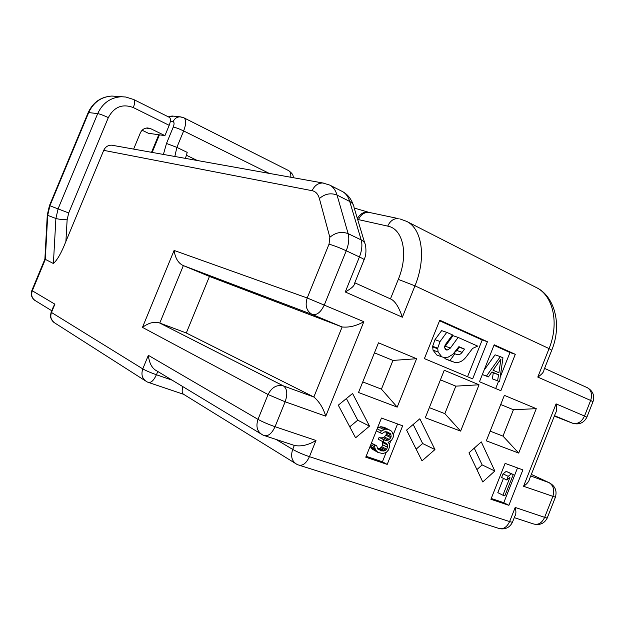 <?xml version="1.0" encoding="UTF-8"?>
<svg xmlns="http://www.w3.org/2000/svg" width="625" height="625" viewBox="0 0 625 625"><rect width="100%" height="100%" fill="white"/><g stroke="black" fill="none" stroke-linecap="round" stroke-linejoin="round"><path stroke-width="0.94" d="M397.203 407.125L358.508 392.492L378.484 342.82L416.586 358.727L397.203 407.125L381.438 389.141L362.758 381.922M369.516 426.125L352.578 393.492L338.297 405.18L355.578 437.812L369.516 426.125L357.719 420.188L346.391 398.555M460.617 431.109L425.289 417.75L444.25 370.266L479.047 384.789L460.617 431.109L444.852 413.641L429.328 407.641M434.953 449.563L419.836 418.781L406.602 430.086L422.016 460.867L434.953 449.563L422.648 443.523L413.195 424.453M518.703 453.078L486.312 440.828L504.359 395.352L536.266 408.664L518.703 453.078L502.984 436.109L490.156 431.148M494.82 471.008L481.281 441.891L468.969 452.828L482.766 481.945L494.82 471.008L482.133 464.898L474.258 448.133M439.766 320.203L424.391 358.617L472.648 378.867L487.437 341.734L439.766 320.203M494.18 344.773L479.477 381.734L500.852 390.703L515.297 354.312L494.18 344.773M505.117 463.383L490.914 499.273L508.891 505.32L522.883 469.898L505.117 463.383M381.461 418.047L365.766 457.195L387.203 464.406L402.641 425.812L381.461 418.047M502.953 357.805L499.578 381.641L497.625 380.812L498.516 374.742L491.969 371.922L488.453 376.898L486.469 376.055L500.352 356.648L502.953 357.805M500.922 359.062L493.031 370.219L498.914 372.766L500.922 359.062M504.828 495.883L502.914 495.219L509.93 477.469L506.758 479.977L508.195 476.336L511.367 473.836L513.273 474.523L504.828 495.883M386.227 452.477L382.781 453.539L378 452.469L375.531 449.93L374.609 446.773L374.82 445.141L376.742 445.812L377.664 448.961L381.672 450.906L384.727 450.828L386.656 449.242L387.453 447.266L387.484 445.023L386.742 443.633L383.141 441.805L383.938 439.82L385.461 440.352L388.133 440.164L389.289 439.445L390.836 437.734L391.07 434.992L390.328 433.594L387.117 431.875L385.016 431.695L382.117 433.5L380.203 432.812L381.383 430.961L385.633 429.07L388.492 429.531L391.703 431.258L393.531 435.305L393.117 437.414L391.555 440.25L388.094 442.414L389.594 444.07L389.75 445.812L388.547 449.898L386.227 452.477M381.438 389.141L392.961 360.422L374.453 352.844M349.758 426.813L357.719 420.188M444.852 413.641L455.813 386.148L440.422 379.852M416.148 449.148L422.648 443.523M502.984 436.109L513.43 409.734L500.719 404.531M476.914 469.594L482.133 464.898M392.961 360.422L416.586 358.727M455.813 386.148L479.047 384.789M513.43 409.734L536.266 408.664M554.5 415.688L573.016 423.383C579.336 424.891 583.961 422.828 586.883 417.188L584.516 416.031L590.648 400.445L537.797 377.078C541.875 374.336 543.914 371.977 543.922 370.016L551.711 350.328L549.07 348.594L414.961 285.836L402.359 317.219C399.047 307.438 395.336 301.445 391.219 299.234L390.742 299.023M586.914 417.109L592.969 401.719L590.648 400.445C592.516 394.547 591.414 390.297 587.344 387.695L586.859 387.477M186.219 155.164L197.297 160.5M163.406 154.43L166.492 143.461L176.875 147.375L187.211 152.383L185.453 158.383M369.844 212.641L368.453 212.219C363.867 211.609 360.172 213.719 357.367 218.531M364.734 243.047L354.039 207.461C353.805 204.867 352.375 202.867 349.727 201.469L361.203 239.93C362.523 244.797 361.93 250.477 359.414 256.961L345.266 291.977C351.453 288.469 354.508 285.711 354.414 283.711L364.023 259.922C364.766 259.766 363.234 258.773 359.414 256.961L346.25 250.773C348.789 244.234 349.422 238.523 348.141 233.641L337.039 195.07L349.727 201.469C348.242 196.625 345.758 193.289 342.289 191.461L329.742 185.086L322.836 182.992L324.711 183.297M169.195 125.328L133.32 107.562C134.945 103.312 135.086 100.641 133.766 99.555L169.414 117.375C170.836 118.5 170.766 121.148 169.195 125.328L164.938 135.625L150.727 128.695L147.734 127.953C144.328 128.023 141.844 129.711 140.297 133.016L133.633 149.102M329.039 244.141C333.992 245.586 339.727 247.797 346.25 250.773L324.375 304.828C320.898 312.164 316.898 315.406 312.391 314.547C306.539 311.234 304.812 305.719 307.211 297.977L174.094 250.438C175.273 258.289 178.359 263.352 183.352 265.609L312.391 314.547L342.125 326.969L313.852 397L186.297 332.992L209.453 276.438L342.125 326.969C349.164 327.672 356.398 325.914 363.836 321.695L307.211 297.977L329.039 244.141L329.844 237.305L319.391 198.586C318.102 194.07 315.672 191.438 312.125 190.695L103.711 150.352C105.383 146.852 108.055 145.125 111.734 145.18L113.367 145.469M103.711 150.352L65.898 241.438C61.492 252.688 57.32 260.047 53.391 263.508L44.883 259.133M164.938 135.625L148.383 133.273L142.133 130.242M209.453 276.438L183.352 265.609L159.773 323.055L283.477 385.938L313.883 397.016C319.336 401.695 323.289 408.078 325.758 416.18L285.141 401.781C287.766 394.039 287.227 388.766 283.516 385.953L283.367 385.898C276.82 384.43 271.719 387.312 268.062 394.539L142.469 327.383C148.734 322.758 154.469 321.305 159.68 323.016L186.297 332.992M265.008 435.797L294.578 445.5C301.391 446.719 308.523 445.031 315.977 440.461L275.055 426.703L285.141 401.781L268.062 394.539L258 419.359C255.664 426.641 257.242 431.836 262.719 434.945L263.75 435.383C267.93 436.734 271.695 433.836 275.055 426.703C268.25 424.312 262.562 421.867 258 419.359L148.352 355.32C149.273 363.445 152.188 368.695 157.102 371.062L260.672 433.711M315.977 440.461L309.445 456.672L509.625 521.57C512.023 522.328 513.008 522.445 512.586 521.906L514.82 516.242C516.109 514.281 516.234 511.352 515.195 507.438L544.648 517.344L552.797 496.641C554.773 490.156 553.523 485.5 549.055 482.664L530.711 475.977L549.055 482.664C555.102 485.883 557.219 490.727 555.406 497.203L523.555 486.273L556.078 403.875C557.055 407.922 556.82 411.109 555.391 413.43L529.695 478.555C529.094 481.375 527.047 483.953 523.555 486.273M125.641 97L121.258 96.742C110.43 97.516 102.57 103.141 97.695 113.609L58.133 208.711L55.898 218.484L47.695 215.352L45.289 259.5L32.289 290.773L31.898 290.398M53.391 306.773L54.898 304.172L51.461 312.461L51.164 312.148M157.766 371.469L156.422 374.758C153.711 380.609 150.93 383.125 148.078 382.312L146.938 381.82C142.281 379.031 140.891 374.719 142.781 368.891L51.461 312.461C49.922 317.227 51.172 320.82 55.195 323.234L145.172 380.695M172.109 380.141L156.422 374.758C150.508 372.648 145.961 370.695 142.781 368.891L148.352 355.32M294.305 445.414L292.695 449.406C290.438 456.375 291.844 461.352 296.906 464.344L298.195 464.898C302.453 466.289 306.203 463.547 309.445 456.672C302.922 454.437 297.344 452.016 292.695 449.406L276.008 439.406M182.906 386.672C181.719 390.789 181.977 393.352 183.688 394.352L295.133 463.25M515.195 507.438L509.625 521.57C506.758 527.523 502.953 529.742 498.227 528.211L299.578 465.336M555.328 497.398L547.32 517.75C547.758 518.211 546.867 518.078 544.648 517.344C541.805 523.227 537.961 525.383 533.133 523.82L514.273 517.633M487.437 341.734L482.195 339.984L439.547 320.742M467.555 376.727L482.195 339.984M444.312 347.188L445.273 346.219L450.398 348.047L447.734 349.914L446.445 350L444.312 347.164L445.516 344.43L452.477 334.898L446.758 332.359L440.086 341.477L437.711 348.156L438.109 352.023L441.836 356.867L444.445 357.539L448.172 357.148L452.898 354.32L458.914 346.648L464.484 349.094L462.117 352.359C460.656 354.25 459 355.016 457.148 354.68L454.883 353.758L449.977 360.508L454.477 362.32C458.836 363.141 462.727 361.336 466.164 356.906L472.594 348.414L477.664 346.117L458.141 337.422L450.398 348.047M446.758 332.359L441.633 330.625L434.984 339.68L432.625 346.312L433.023 350.156L438.109 352.023M441.961 356.93L436.75 354.984L433.023 350.156M458.648 346.984L459.32 347.281L456.961 350.523L462.117 352.359M454.164 352.703L456.961 350.523M445.648 357.531L444.867 358.609L448.852 360.273M458.141 337.422L452.977 335.672L445.273 346.219M500.211 377.133L509.984 352.531L493.969 345.297M495.688 388.539L498.57 381.266M484.055 370.219L495.086 354.828L500.352 356.648M488.453 376.898L482.328 374.562M499.578 381.641L492.398 378.852L493.273 372.82L491.789 372.18M493.727 370.516L493.961 368.914M515.297 354.312L509.984 352.531M486.469 376.055L482.344 374.516M498.516 374.742L493.273 372.82M497.625 380.812L492.398 378.852M444.867 358.609L449.977 360.508M453.68 353.32L454.883 353.758M459.32 347.281L464.484 349.094M432.625 346.312L437.711 348.156M434.984 339.68L440.086 341.477M508.891 505.32L503.781 502.688L517.516 467.93M491.234 498.461L503.781 502.688M506.758 479.977L501.617 477.484L503.055 473.859L506.211 471.375L513.273 474.523M502.914 495.219L497.805 492.641L503.445 478.367M366.125 456.313L382.414 461.805L386.133 452.508M389.539 444.008L390.758 440.969M393.32 434.562L397.562 423.953M377.477 427.992L380.812 426.68L384.414 427.414L389.25 429.805M383.141 441.805L378.344 439.328L379.133 437.359L380.648 437.891L383.312 437.711L384.461 436.992L386.398 434.312L385.805 431.766M377.25 448.406L379.93 448.305L381.852 446.734L382.641 444.766L382.672 442.531L381.953 441.195M371.414 443.109L376.742 445.812M378 452.469L371.898 448.906L370.156 446.266M387.203 464.406L382.414 461.805M511.367 473.836L506.211 471.375M508.195 476.336L503.055 473.859M388.492 429.531L383.656 427.141M385.633 429.07L380.812 426.68M383.711 429.516L378.891 427.117M381.383 430.961L377.141 428.836M380.203 432.812L376.328 430.859M390.328 433.594L386.844 431.852M391.07 434.992L386.234 432.57M391.227 436.742L386.398 434.312M390.836 437.734L386 435.297M389.289 439.445L384.461 436.992M388.133 440.164L383.312 437.711M385.461 440.352L380.648 437.891M383.938 439.82L379.133 437.359M386.742 443.633L383.312 441.867M387.484 445.023L382.672 442.531M387.453 447.266L382.641 444.766M386.656 449.242L381.852 446.734M385.883 450.102L381.078 447.586M384.727 450.828L379.93 448.305M383.773 451.062L378.977 448.539M381.672 450.906L377.453 448.672M374.82 445.141L371.336 443.313M374.609 446.773L370.766 444.742M374.773 448.531L370.211 446.109M375.531 449.93L370.766 447.391M376.664 451.445L371.898 448.906M554.328 416.117L572.438 423.18C577.531 424.461 581.555 422.078 584.516 416.031L556.078 403.875M363.836 321.695L325.758 416.18M345.266 291.977L402.359 317.219M537.797 377.078L549.07 348.594C559.5 323.133 553.102 295.539 536.297 287.523L406.547 221.336L399.758 218.867M159.422 134.844L152.156 152.414M293.539 177.742C292.727 175.828 294.133 174.789 288.531 170.555C290.289 171.562 291.047 173.797 290.797 177.25M166.492 143.461L173.258 127.078C174.391 123.969 174.328 122.188 173.07 121.727L170.328 121.414M390.453 298.891L398.305 279.391C408.781 254.25 403.07 228.766 387.719 226.125L357.633 219.422M173.07 121.727C174.531 118.586 176.852 116.953 180.031 116.828L181.133 116.93M173.32 116.141L168.555 116.945M269.203 173.383L183.648 130.945C186.219 124.07 186.305 119.695 183.898 117.82L180.031 116.828L172.086 116.008L168.328 116.836M173.258 127.078C175.773 127.547 179.234 128.836 183.648 130.945L176.875 147.375L174.828 156.477M170.57 155.719L173.781 156.289M358.453 219.641C360.742 214.695 364.141 212.273 368.641 212.391L370.305 212.742M387.719 226.125C390.094 220.969 393.578 218.445 398.188 218.555L369.297 212.445M398.305 279.391L414.961 285.836C426.57 257.758 422.102 228.633 406.547 221.336M150.727 128.695L146.109 128.086M133.32 107.562C122.445 103.508 114.109 106.852 108.328 117.602L68.711 212.953L67.133 219.812L65.898 241.438M108.328 117.602C103.562 115.375 100.023 114.047 97.695 113.609L88.68 112.578C93.469 102.312 101.195 96.805 111.859 96.047L116.883 96.422M68.711 212.953L49.883 205.766L88.68 112.578L88.164 112.617C93.031 102.289 100.93 96.773 111.859 96.047L125.859 97.031L133.766 99.555M67.133 219.812C61.852 219.594 58.109 219.148 55.898 218.484L53.391 263.508M174.094 250.438L142.469 327.383M51.75 310.734L36.039 301.102C32.078 298.805 30.82 295.359 32.289 290.773L54.898 304.172M312.125 190.695C314.477 185.586 318.055 183.016 322.836 182.992L111.734 145.18M319.391 198.586C324.82 193.812 330.703 192.641 337.039 195.07C335.602 190.219 333.164 186.891 329.742 185.086M329.844 237.305C335.516 232.484 341.609 231.258 348.141 233.641L361.203 239.93C363.922 241.312 365.383 243.297 365.594 245.891C366.352 251.273 365.875 255.844 364.148 259.617M549.75 482.977L531.328 474.398M88.125 112.719L49.438 205.641L47.281 215M44.883 259.203L47.281 215.086L47.695 215.352L49.883 205.766L49.445 205.625M444.82 348.867L447.734 349.914M448.141 360.008L453.266 361.914M436.75 354.984L441.836 356.867M432.594 346.891L437.68 348.734M445.68 349.719L446.445 350M544.562 368.398L587.344 387.695C592.891 390.93 594.781 395.562 593.023 401.586M158.781 134.75L151.523 152.305M288.531 170.555L183.898 117.82M368.445 212.219L354.203 208.031M551.812 350.078C562.57 323.695 553.961 295.75 536.297 287.523M354.781 282.805L391.219 299.234M353.219 204.688C350.945 198.438 347.297 194.031 342.289 191.461M313.883 397.016L283.367 385.898L159.68 323.016M44.875 259.195L31.875 290.461C30.539 294.406 31.5 297.703 34.766 300.352M53.742 305.93L51.141 312.203L50.469 315.398C49.875 316.602 51.023 318.953 53.906 322.445M148.742 382.539L183.367 394.211M500.125 528.75C505.781 529.461 509.891 527.297 512.453 522.242M534.961 524.367C540.602 525.141 544.68 523.031 547.211 518.016M456.359 354.398L457.148 354.68M445.82 349.797L446.297 349.969"/></g></svg>
